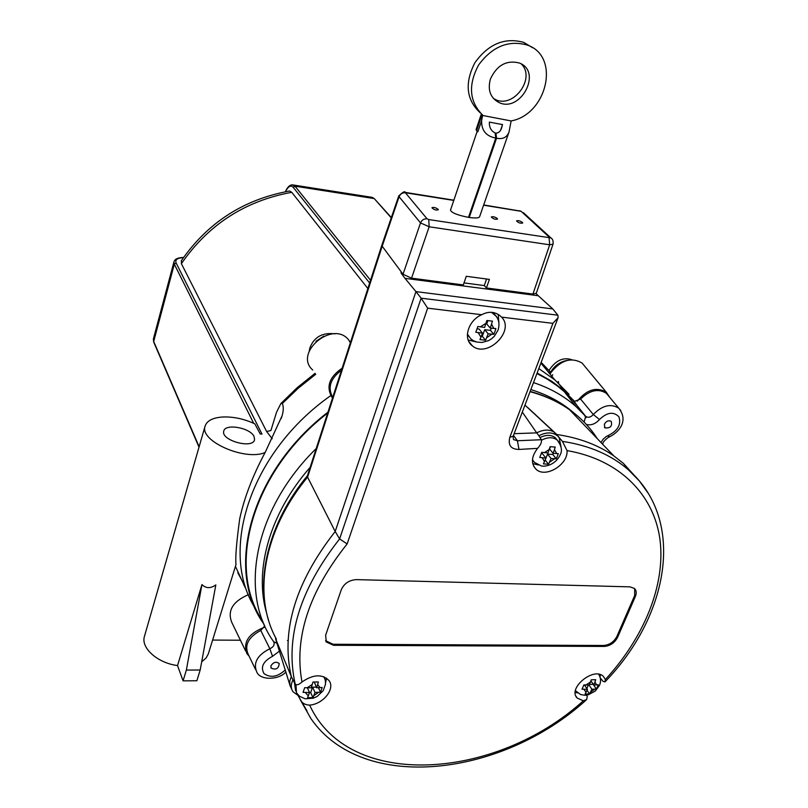 <?xml version="1.0" encoding="UTF-8"?>
<svg xmlns="http://www.w3.org/2000/svg" width="808" height="808" viewBox="0 0 808 808"><rect width="100%" height="100%" fill="white"/><g stroke="black" fill="none" stroke-linecap="round" stroke-linejoin="round"><path stroke-width="1.21" d="M597.395 686.962L596.415 689.012L591.921 689.264L589.567 693.931L585.113 694.032L587.426 689.315L582.033 689.184L583.881 684.901L589.274 685.043L591.264 679.801L595.738 679.72L593.779 685.002L598.274 684.76L597.395 686.962M321.392 689.931L320.534 692.193L315.019 692.466L312.969 697.597L307.545 697.728L309.565 692.527L303.071 692.385L304.687 687.679L311.191 687.83L312.959 682.053L318.402 681.952L316.645 687.77L322.17 687.507L321.392 689.931M494.93 331.522L493.839 334.31L488.184 333.815L485.558 340.219L479.962 339.633L482.538 333.169L475.791 332.239L477.851 326.483L484.608 327.422L486.84 320.493L492.456 321.13L490.254 328.088L495.91 328.593L494.93 331.522M557.328 456.247L556.268 458.762L551.086 458.5L548.541 464.236L543.41 463.883L545.955 458.126L539.744 457.449L541.754 452.278L547.965 452.975L550.127 446.683L555.278 447.076L553.106 453.349L558.298 453.621L557.328 456.247M468.387 336.179L467.367 335.098M493.102 312.464L494.506 314.231M295.627 690.87L294.425 682.548M539.916 437.613C545.945 434.633 551.036 434.633 555.177 437.613L557.278 440.108M498.93 323.291L498.213 314.423M481.719 314.716C488.113 311.343 494.031 311.524 499.475 315.272L501.556 317.12C515.454 330.785 487.163 358.631 472.417 345.895C462.651 339.087 468.105 320.402 481.719 314.716L427.644 308.161L421.13 298.182L339.613 538.916C299.718 589.719 284.911 638.067 295.173 683.962C296.496 685.497 298.768 684.841 301.99 681.992C313.231 674.256 322.271 673.822 329.119 680.679C335.35 688.931 323.149 704.182 309.646 705.101C305.474 704.95 302.495 703.415 300.717 700.496L298.233 695.547L293.011 691.759C290.739 688.345 290.729 684.386 292.961 679.851L295.173 683.962M468.196 340.027L477.053 342.087M604.344 424.281C606.232 421.12 608.505 420.12 611.171 421.291C612.484 426.129 610.414 428.331 604.98 427.886L604.344 424.281M270.922 665.832C273.447 662.095 276.215 661.328 279.214 663.54C278.699 668.701 275.993 670.216 271.094 668.085L270.922 665.832M254.025 436.431L254.571 439.643C253.197 449.319 220.776 440.501 223.735 431.23C224.806 423.22 250.137 427.634 254.025 436.431M558.318 381.467L558.722 383.305M181.548 260.388L181.386 263.671L266.62 431.492L270.902 430.553L276.568 412.151L280.881 403.525L282.335 403.505C283.669 406.676 283.578 410.797 282.063 415.857L265.125 452.5C252.692 475.75 244.218 497.839 239.724 518.746C236.502 542.269 235.249 557.54 235.987 564.57L208.333 653.864L206.151 657.924L201.687 661.833M265.125 452.5C245.44 461.237 199.738 441.289 204.99 426.442C206.686 420.776 212.746 417.615 223.18 416.968C233.754 416.675 244.309 418.968 254.833 423.846L260.206 433.946L261.984 434.078L176.154 263.024C174.892 259.752 177.316 257.954 183.406 257.631M144.652 635.654L144.329 636.765C140.966 648.218 157.913 663.166 177.538 665.56L201.95 584.578C205.888 588.517 210.514 588.628 215.827 584.911L200.182 670.014L186.355 670.074L201.95 584.578M574.195 401.243L576.821 405.283M538.805 368.579L554.904 379.932L569.034 394.314M254.974 607.899C218.766 550.834 250.359 451.924 330.714 395.657M264.115 624.382C224.382 570.337 250.036 472.003 327.947 412.161M537.128 373.013L551.753 381.275L562.883 389.688L574.518 401.344L572.912 400.364L585.386 416.059L576.165 406.717C564.378 396.183 550.157 388.133 533.492 382.588M584.255 414.777L586.012 417.776M490.406 79.053C496.89 65.165 506.555 59.822 519.403 63.024C542.845 71.781 520.2 113.716 498.496 102.283C490.224 97.536 487.527 89.799 490.406 79.053M493.385 98.414L495.092 99.354C513.151 109.161 536.229 78.134 521.251 63.933M552.692 374.72L551.915 376.336M438.057 209.232L438.31 209.797C435.926 210.413 433.805 209.727 431.947 207.747C433.441 207.02 435.482 207.515 438.057 209.232M497.243 218.473L497.536 219.079C495.213 219.624 493.143 218.938 491.325 216.988C492.729 216.322 494.698 216.807 497.243 218.473M522.382 222.392L522.695 223.018C520.382 223.543 518.332 222.836 516.544 220.917C517.908 220.261 519.847 220.756 522.382 222.392M495.93 133.138L495.324 134.896L495.93 133.138L495.173 132.997C491.022 130.886 489.103 127.25 489.385 122.099L502.536 124.594L501.788 127.23C500.899 130.977 498.95 132.946 495.93 133.138L496.536 138.208C502.778 139.501 506.939 137.431 509.02 131.987L511.131 120.937L482.578 115.463L481.629 120.624C481.366 130.421 486.083 136.239 495.779 138.067L495.173 132.997M500.667 130.017L502.536 124.594M496.536 138.208L469.236 217.473L468.66 216.867M476.074 129.573L477.831 131.845L481.629 120.624M482.578 115.463L482.699 115.1C469.307 101.768 467.943 85.062 478.619 64.973C492.294 46.48 508.555 39.855 527.382 45.096C560.59 56.277 547.198 114.342 511.131 120.937M532.674 47.773L523.806 42.4C504.778 37.138 488.486 43.905 474.912 62.691C464.479 83.073 466.226 99.758 480.164 112.756M477.195 131.26L450.48 210.181C451.632 212.837 457.631 215.231 468.499 217.362L495.779 138.067M367.862 288.517L291.759 192.324L289.648 191.011L288.345 191.223M266.62 431.492L272.225 438.734M249.056 656.076L246.935 653.692C242.794 642.259 248.581 633.472 264.277 627.351M332.482 398.122C325.715 387.305 328.937 377.326 342.148 368.185M577.225 401.263C586.648 389.597 596.334 386.557 606.283 392.163L609.656 397.243M550.056 374.104L550.915 372.599C560.904 360.075 571.286 356.894 582.053 363.034L584.639 366.145M312.716 370.014C293.284 352.995 332.805 319.766 348.622 339.855L350.45 342.471M235.431 566.368L245.41 587.951M242.531 581.497L237.835 572.862M245.683 651.107L231.724 622.271C227.23 610.646 232.805 601.445 248.45 594.648M550.915 372.599L548.43 372.155M200.182 670.014L196.869 680.75L183.073 680.851L177.538 665.56M183.073 680.851L186.355 670.074M288.072 640.502L287.466 640.502M240.42 640.229L212.585 640.067M536.926 373.538L547.491 379.245L557.177 385.82L564.277 391.668L572.912 400.364M262.923 621.504C225.725 567.367 251.763 471.731 327.684 412.999M586.376 424.463C591.072 425.624 595.445 423.968 599.486 419.514L593.325 414.524L580.578 399.061L574.518 401.344M580.578 399.061C589.719 390.173 598.324 388.254 606.384 393.304L608.677 396.071M255.641 669.66L248.187 654.288C244.228 645.057 248.42 637.108 260.762 630.432L264.772 625.867M332.724 397.364C327.412 387.628 330.331 378.578 341.491 370.216M620.736 410.474L618.746 408.181C610.676 403.283 602.202 405.394 593.325 414.524C590.709 417.362 588.153 417.968 585.649 416.332L576.165 406.717L564.277 391.668M316.201 448.561C253.954 509.394 238.613 593.395 273.68 641.714C274.922 644.602 273.649 646.945 269.842 648.733L272.538 656.318L279.406 651.127M260.762 630.432L269.842 648.733C257.338 655.086 252.985 662.843 256.782 672.024C260.186 680.619 278.942 680.043 285.85 672.014M273.68 641.714L276.993 643.32M603.142 444.774L603.111 444.663C602.051 443.329 603.768 440.916 608.262 437.431L609.07 435.098L606.222 436.542L603.142 439.209L600.95 442.491M584.134 422.109L585.649 416.332L573.145 400.606M524.958 405.111L553.702 431.826C548.773 429.23 543.107 429.573 536.704 432.876L522.311 412.09M527.644 407.454L554.409 432.28M555.965 433.765L562.418 441.38L567.024 450.591C568.388 464.58 545.481 478.477 536.098 469.296C530.826 463.62 531.321 456.651 537.583 448.359C540.673 444.945 541.936 442.067 541.36 439.724L538.896 435.724C546.41 431.937 552.652 432.017 557.611 435.956L558.853 437.32M553.702 431.826L556.742 434.502C578.962 437.774 597.971 444.885 613.767 455.853L623.362 463.348L638.684 480.215M291.779 689.325L289.971 685.507L289.769 681.184L291.304 676.599L292.961 679.851M275.579 638.734L291.304 676.599C280.81 630.664 295.435 582.295 335.189 531.502L307.585 477.144L382.184 246.218L403.03 274.266L411.545 278.164L463.317 284.941L466.256 276.286L489.396 279.386L486.436 287.971L532.937 294.061L536.29 293.254M405 278.336L415.938 291.607L552.793 308.929L538.269 295.738L405 278.336L401.01 272.952L401.334 271.973M552.793 308.929L557.894 315.211L421.13 298.182L415.938 291.607L335.189 531.502L339.613 538.916L347.147 543.925L427.644 308.161M268.589 620.312C255.146 577.801 269.226 521.948 307.424 475.73L307.585 477.144C263.095 530.775 252.399 596.163 276.407 639.128M514.13 433.674L536.704 432.876L538.896 435.724M586.477 695.143L587.244 696.435L586.699 699.536L583.346 700.788L577.235 698.082C567.004 688.264 594.486 666.024 603.637 676.72L605.333 679.558L604.98 681.891L602.92 681.295L600.243 677.831M532.735 463.62L538.431 464.984M560.984 446.683L559.106 437.36M600.021 677.033L600.314 674.68M575.266 692.375L577.629 692.921M298.314 695.739L299.152 695.991M325.584 682.598L326.614 678.144M501.556 317.12L552.925 323.351L558.146 317.564L557.894 315.211M541.289 453.652L542.431 453.732L545.955 458.126M545.188 460.075L547.551 454.116L552.813 454.5L553.268 453.359M553.106 453.349L549.561 448.975L550.44 446.723M556.268 458.762L552.813 454.5M551.086 458.5L547.551 454.116M548.541 464.236L545.218 460.085M477.094 328.805L479.063 329.038L482.538 333.169M481.437 336.229L482.295 336.33L484.679 329.694L490.466 330.361L491.244 328.2M490.254 328.088L486.729 323.978L487.931 320.655M493.839 334.31L490.466 330.361M488.184 333.815L484.679 329.694M485.558 340.219L482.295 336.33M309.525 692.638L310.676 692.628L312.565 687.174L316.352 687.143M316.645 687.77L314.322 682.093M320.534 692.193L318.453 687.76M315.019 692.466L312.565 687.174M312.969 697.597L310.676 692.628M309.565 692.527L307.414 687.871M586.881 688.507L588.375 685.053M589.527 684.467L593.294 684.305M593.779 685.002L590.981 680.962M596.415 689.012L593.234 684.427M591.921 689.264L589.022 685.053M589.567 693.931L587.032 690.224M587.426 689.315L584.467 684.992M325.584 640.653L333.058 644.259L603.586 645.491C609.495 644.966 613.918 641.966 616.868 636.472L634.664 595.536L634.664 588.658M325.634 635.199L341.299 589.709C344.178 583.437 349.218 580.073 356.429 579.619L630.018 586.861L634.442 588.456C636.431 590.426 636.744 593.092 635.381 596.455L617.565 637.411C614.615 642.905 610.181 645.905 604.273 646.43L333.573 645.289L326.311 642.017L325.634 635.199M381.911 245.036L382.184 246.218L399.091 196.718L420.503 222.907L429.159 226.775L428.745 219.564L427.068 218.827L405.424 192.779L453.783 200.424M536.118 293.597L538.269 295.738M401.01 272.952L402.172 273.114M486.436 287.971L484.295 285.577L464.014 282.901M509.02 131.987L479.599 216.736C478.972 218.079 475.518 218.322 469.236 217.473M411.545 278.164L429.159 226.775L549.682 244.804L553.046 244.127C553.419 240.925 552.682 238.845 550.854 237.895L428.745 219.564M551.874 238.804L523.422 212.706M532.937 294.061L549.682 244.804L549.097 237.875M403.03 274.266L420.503 222.907C421.826 219.988 424.018 218.625 427.068 218.827M484.295 285.577L486.557 279.002M594.759 689.234L590.688 692.113M586.093 692.405L583.972 689.355M585.82 685.083L590.618 681.942M595.021 682.134L596.617 684.972M575.447 690.709L580.558 694.526L584.861 695.254L588.254 694.809L595.345 691.012L599.516 685.315C601.112 681.467 600.839 677.791 598.678 674.276M318.463 692.426L313.928 695.607M308.383 695.94L305.363 692.577M306.979 687.871L312.373 684.406M317.746 684.618L320.099 687.739M324.715 678.366L323.917 676.74L325.321 680.316L325.533 684.204L323.149 690.779L317.17 696.435L313.262 698.193L305.192 698.799L299.505 696.284L296.496 692.82L295.97 684.75M491.739 334.229L486.8 337.643M481.053 337.33L478.205 332.674M480.265 326.917L486.113 323.25M491.638 324.24L493.809 328.502M496.536 316.584L491.486 312.282M467.398 334.088L470.963 339.047L473.74 340.885L476.871 342.047L481.921 342.471L488.507 340.663L491.648 338.724L494.365 336.229L498.021 330.149C500.132 323.594 498.677 318.049 493.658 313.504L492.698 312.403M554.672 458.762L549.672 462.095M544.541 461.732L542.35 457.863M544.36 452.702L549.389 449.349M554.53 449.743L556.692 453.621M559.106 442.239L557.136 439.976C552.894 436.956 547.713 437.017 541.572 440.148M532.472 459.762L534.563 462.459L541.087 465.802C542.41 466.761 554.581 466.721 560.247 454.742C562.509 450.601 561.469 445.683 557.136 439.976L555.177 437.613M550.601 372.225C554.601 365.509 560.227 361.55 567.479 360.358M315.958 341.279L323.856 336.118M476.609 130.714L482.073 114.574M183.517 257.469C177.952 257.58 174.76 259.055 173.932 261.913L174.316 264.186L176.154 263.024M199.132 446.753L153.692 341.471L174.316 264.186L253.682 423.301M199.01 447.167L153.803 342.329L153.459 338.714M370.529 280.255L295.011 186.183L293.223 187.355L369.64 283.012M285.527 191.708C288.214 186.294 290.779 184.85 293.223 187.355M370.791 197.142L373.841 198.516L295.011 186.183L292.233 184.83M374.639 199.021L391.244 217.847M181.386 263.671C208.343 224.634 245.127 200.849 291.759 192.324M390.658 216.817L391.385 217.443M282.335 403.505L298.283 388.183L315.736 374.245M541.168 362.368L550.955 372.65M530.846 389.577C547.673 394.799 562.035 402.606 573.933 412.999M266.741 613.504C253.773 570.65 269.508 513.585 310.151 467.297M285.214 669.943C277.74 676.902 270.7 678.154 264.085 673.69C260.297 667.155 263.115 661.368 272.538 656.318M599.486 419.514C607.091 412.252 613.565 411.343 618.888 416.776C621.332 424.23 618.059 430.331 609.07 435.098M530.048 391.688C544.976 395.698 558.146 401.707 569.549 409.737C580.912 417.807 590.143 427.432 597.233 438.613M300.717 700.496L310.959 718.665C363.156 793.981 502.334 776.427 586.083 700.082M307.07 711.05L298 695.466M648.157 493.203L639.38 480.982L628.664 470.054C611.505 455.005 589.416 445.45 562.418 441.38M541.36 439.724L517.423 440.754L513.494 439.582M513.484 435.381L517.423 440.754L518.989 449.44L537.583 448.359M552.925 323.351L509.798 437.37L513.191 436.158L557.954 318.069M509.798 437.37C507.899 445.279 510.959 449.309 518.989 449.44M301.99 681.992C293.87 637.855 308.919 591.84 347.147 543.925M567.024 450.591C620.251 459.752 654.298 495.354 660.065 540.219C665.529 585.325 644.087 637.421 605.333 679.558M635.381 596.455L634.664 595.536M617.565 637.411L616.868 636.472M604.273 646.43L603.586 645.491M333.573 645.289L333.058 644.259M583.346 700.788C495.809 780.144 348.935 790.87 309.646 705.101M398.829 195.768L399.091 196.718C400.354 193.88 402.465 192.567 405.424 192.779M483.608 205.192L521.12 211.302L549.591 237.481M521.12 211.302L519.524 210.706M520.746 211.141L483.689 204.959M405.596 192.708L404.495 192.274M472.417 345.895L468.832 341.521M604.414 427.25L604.98 427.886M270.852 667.549L271.094 668.085M144.329 636.765L204.99 426.442M564.61 391.203L557.449 382.144M495.092 99.354L498.496 102.283M549.026 370.397C555.601 360.439 563.216 356.884 571.872 359.742M309.212 351.046L309.888 347.894C314.08 336.966 322.493 332.28 335.108 333.856M243.824 585.234L244.662 585.043M501.536 127.987L501.728 127.432M476.033 129.704L481.366 113.928M523.806 42.4L527.382 45.096M153.702 342.097L153.379 339.006L173.932 261.913M285.345 191.749C287.759 186.406 290.526 184.184 293.637 185.052L372.326 197.384L374.397 198.748L391.335 217.574M181.214 260.893C207.646 222.604 243.794 199.313 289.648 191.011M606.283 392.163L582.053 363.034M350.359 342.744L348.622 339.855M554.904 379.932L540.885 363.095M315.08 373.326L297.182 387.689L280.881 403.525M281.265 418.443L282.063 415.857M608.666 437.279C619.009 432.442 628.937 420.867 618.746 408.181L606.384 393.304M275.558 638.684L289.84 684.952M530.149 391.405C544.996 395.526 558.126 401.637 569.549 409.737L613.767 455.853M557.611 435.956L555.52 433.169M605.263 681.578C669.256 615.383 685.84 520.089 628.664 470.054L623.362 463.348M577.235 698.082L576.023 696.274M513.484 439.572L513.1 436.381M536.098 469.296L533.664 466.186M326.311 642.017L325.796 640.976M453.864 200.182L405.202 192.385C405.03 190.87 402.889 192.041 398.778 195.9L381.851 245.188L307.353 475.952M536.31 293.213L552.995 244.279"/></g></svg>
